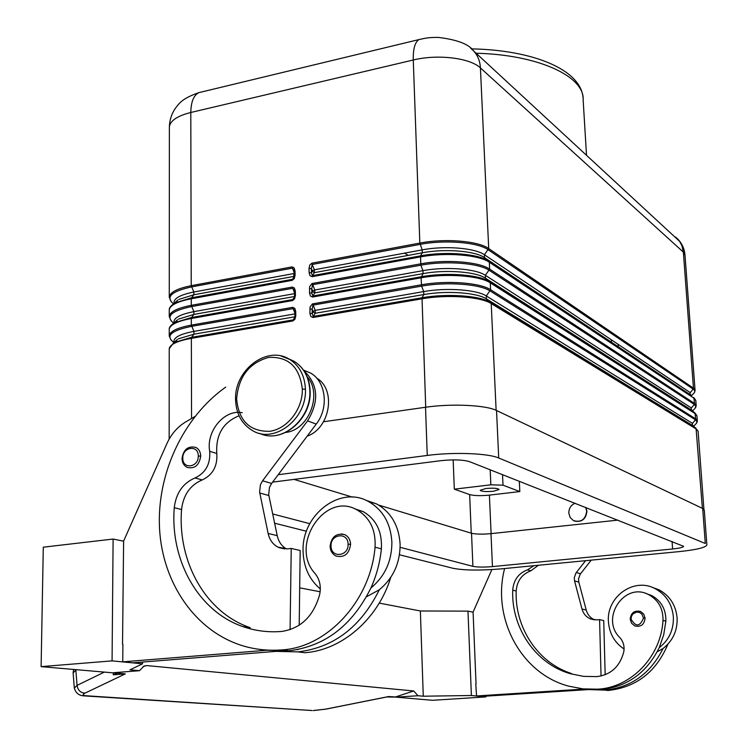 <?xml version="1.0" encoding="UTF-8"?>
<svg xmlns="http://www.w3.org/2000/svg" width="748" height="748" viewBox="0 0 748 748"><rect width="100%" height="100%" fill="white"/><g stroke="black" fill="none" stroke-linecap="round" stroke-linejoin="round"><path stroke-width="1.12" d="M313.15 311.514L312.234 313.515L312.14 309.139L313.15 311.514L315.207 310.383L423.705 291.58C446.463 287.447 476.85 289.654 486.294 295.956L692.526 423.396L692.162 424.546L693.574 426.108M312.739 291.131L311.822 293.104L311.738 288.756L312.739 291.131L314.786 290.018L422.947 270.664C445.63 266.41 475.934 268.738 485.359 275.301L691.395 407.987L691.021 409.137L692.433 410.736M312.337 270.87L311.42 272.805L311.336 268.485L312.337 270.87L314.375 269.766L422.19 249.879C444.808 245.494 475.017 247.953 484.433 254.769L690.264 392.653L689.899 393.794L691.292 395.411M312.346 271.44L314.431 272.627L314.375 269.766L312.159 264.474L311.336 268.485L309.018 268.317L309.102 272.646L311.42 272.805L312.384 275.666L314.431 272.627L422.302 252.805C444.92 248.448 475.148 250.889 484.564 257.658L690.423 394.813L488.818 261.155L489.332 262.239L694.209 398.366L695.827 400.619M169.469 126.206C170.796 120.316 177.902 115.744 190.796 112.49L413.27 59.999L419.834 243.072C444.864 238.173 478.365 240.95 488.706 248.579L484.433 254.769L484.564 257.658L488.818 261.155C478.561 253.778 445.341 251.104 420.507 255.881L422.302 252.805L422.19 249.879L419.834 243.072L311.888 263.193L312.159 264.474L420.096 244.381C444.882 239.538 478.056 242.287 488.294 249.823L693.162 389.072L693.452 388.156L488.706 248.579L480.422 67.918C480.048 61.168 477.785 55.52 473.652 50.976L679.642 241.389L682.017 245.952L683.363 252.113L685.009 255.274L695.051 390.222M309.42 288.597L311.738 288.756L312.561 284.736L420.844 265.194L420.507 255.881L312.384 275.666L312.159 276.685L420.329 256.919C445.415 252.104 478.982 254.797 489.332 262.239L489.641 269.102C479.29 261.753 445.696 259.107 420.572 263.876L311.991 283.539L309.653 286.615L309.504 292.945L311.822 293.104L312.795 295.993L314.852 292.889L423.05 273.618C445.743 269.374 476.065 271.692 485.489 278.219L691.554 410.166L694.929 412.924L489.753 281.753L490.277 282.847L695.35 413.747L696.968 415.907M309.822 308.989L312.14 309.139L312.973 305.119L421.591 286.129L421.077 277.817L423.05 273.618L422.947 270.664L420.844 265.194C445.714 260.482 478.972 263.09 489.239 270.346L694.294 404.406L694.593 403.49L489.641 269.102L485.359 275.301L485.489 278.219L489.753 281.753C479.487 274.647 446.173 272.122 421.255 276.76L312.795 295.993L312.571 297.031L421.077 277.817C446.247 273.132 479.907 275.685 490.277 282.847L490.595 289.747C480.225 282.679 446.528 280.182 421.33 284.81L312.402 303.922L310.055 306.998L309.906 313.365L312.234 313.515L313.197 316.451L315.263 313.272L313.16 312.084M312.701 303.847L315.207 310.383L315.263 313.272L423.807 294.553L423.705 291.58L421.591 286.129C446.547 281.557 479.907 284.016 490.183 291L695.444 419.815L695.734 418.889L490.595 289.747L486.294 295.956L486.424 298.891L692.685 425.584L696.07 428.361L490.707 302.482L491.221 303.576L696.5 429.193L698.108 431.269M425.715 407.23L422.012 297.769C447.005 293.263 480.422 295.647 490.707 302.482L486.424 298.891C476.981 292.618 446.575 290.439 423.807 294.553L422.012 297.769L313.197 316.451L312.982 317.489L421.825 298.835C447.08 294.291 480.842 296.694 491.221 303.576L496.12 410.315M294.235 275.629L295.086 275.227L295.002 270.916L294.385 271.627M293.553 278.359L294.16 271.365M294.123 276.9L292.449 279.313L293.646 278.209M173.227 303.632C165.439 296.9 171.535 291.327 191.497 286.923L292.262 268.177L293.973 270.056M295.002 270.916L294.086 267.849L291.991 266.905L191.226 285.699L190.796 112.49C190.992 101.906 193.657 95.295 198.818 92.659L201.483 92.013M292.225 280.332L292.449 279.313L191.525 297.779L191.264 298.779L292.225 280.332L294.273 278.611L295.086 275.227M294.59 295.853L295.432 295.451L295.357 291.122L294.731 291.804M294.59 295.918L294.226 290.028M294.488 297.059L292.795 299.546L294.001 298.415M173.012 322.575C165.532 316.133 171.713 310.803 191.544 306.577L292.608 288.335L294.319 290.224M295.357 291.122L294.441 288.036L292.337 287.073L191.273 305.343L191.264 298.779C177.949 301.369 170.638 304.894 169.328 309.363M292.571 300.565L292.795 299.546L191.572 317.498L191.31 318.498L292.571 300.565L294.628 298.854L295.432 295.451M294.852 317.33L293.151 319.892L294.366 318.741M172.797 341.64C165.626 335.487 171.89 330.382 191.6 326.343L292.954 308.625L294.665 310.504M294.946 316.189L295.797 315.806L295.722 311.439L294.871 311.832M294.572 310.308L295.086 312.103M294.936 316.254L294.862 311.86M292.917 320.929L293.151 319.892L191.619 337.32L191.357 338.339L292.917 320.929L294.983 319.218L295.797 315.806M295.722 311.439L294.796 308.335L292.683 307.353L191.329 325.109C176.883 327.839 169.516 331.523 169.226 336.142M354.655 508.78L363.032 511.557C376.16 519.121 382.275 531.548 381.387 548.826C380.012 562.449 376.515 575.511 370.896 588.012C352.252 625.524 324.941 646.44 288.943 650.76L266.737 650.246L122.756 661.849L122.887 644.411M242.202 412.7C224.465 409.072 205.934 431.213 209.702 451.306C210.553 464.022 205.663 472.904 195.032 477.953C182.942 483.152 176.014 493.072 174.265 507.714C169.889 561.683 199.838 613.968 246.373 627.722C257.751 631.209 269.542 632.443 281.744 631.443C300.967 628.432 313.618 616.1 319.686 594.426C321.257 586.339 319.723 579.373 315.086 573.548C289.111 545.769 324.613 491.184 356.787 509.771C369.877 517.429 375.964 529.902 375.047 547.209C370.643 600.429 327.559 647.329 282.024 649.89C268.616 650.928 255.648 649.601 243.128 645.898C195.527 631.611 162.503 583.225 159.539 528.649C156.613 473.998 183.12 417.3 225.718 387.118M307.213 376.842C322.762 393.925 308.84 430.081 285.773 432.419M316.619 378.067C336.46 389.437 330.289 428.211 307.176 436.14M336.095 556.045C344.389 557.858 349.223 553.922 350.597 544.245C350.326 539.729 348.418 536.55 344.865 534.698L341.331 533.876M187.234 467.425C194.751 469.052 199.249 465.284 200.716 456.121C200.558 451.97 198.931 449.062 195.836 447.388M630.265 619.204C631.069 612.677 634.519 610.097 640.615 611.481L643.729 614.108L645.075 618.082C644.337 624.627 640.914 627.245 634.809 625.926L631.63 623.29L630.265 619.279M104.374 672.078L77.072 685.383L75.847 670.227L76.876 669.712M311.953 710.535L86.291 695.78C82.617 695.472 82.196 694.583 85.029 693.115C80.541 692.872 77.886 690.292 77.072 685.383L74.333 688.085M75.847 670.227L73.117 672.863L74.314 687.954C75.595 692.872 78.727 695.509 83.711 695.846M113.303 672.845L113.257 674.827L116.894 673.677L114.089 672.938L41.112 666.636L43.291 547.19L113.107 539.046L112.069 660.877L142.522 663.813L129.965 669.834L139.502 670.694L113.743 672.695L125.327 673.883L113.257 674.827M85.029 693.115L125.327 673.883M86.291 695.78L83.963 695.911M408.268 255.386L404.556 253.133M123.616 541.187L113.107 539.046M473.082 612.173L467.968 611.135L420.367 610.985L379.245 603.103M320.144 591.771L299.696 587.844M278.172 474.718L427.248 455.448C453.344 451.923 488.135 453.241 498.72 458L705.289 543.487L702.69 508.49L496.532 410.502C485.985 405.061 451.427 403.406 425.528 407.258L323.519 421.76M396.066 697.155L432.512 700.296L485.845 696.902L471.399 695.509L423.274 696.21L417.982 695.734L397.057 697.099L388.754 696.528L325.595 709.141L313.964 710.441M378.647 505.068L471.53 533.259C475.98 534.278 482.469 534.399 490.997 533.642L617.988 520.112M272.599 482.123L440.965 460.675C453.484 459.375 463.031 459.711 469.604 461.675L683.635 546.321C683.139 547.368 679.455 548.247 672.602 548.976L492.455 566.601C483.891 567.311 477.374 567.227 472.904 566.348L400.133 547.312M386.735 696.977L395.094 697.089L413.691 690.974L417.982 695.734M706.888 544.834C705.99 547.499 696.837 549.743 679.427 551.585L500.992 568.882C480.141 570.612 464.162 570.415 453.054 568.302L399.479 554.764M388.549 696.612L325.67 709.169L313.16 710.581M143.13 666.515L146.795 665.58L413.691 690.974M114.089 672.938L117.567 672.396M146.795 665.58L144.065 666.029L139.502 670.694M420.367 610.985L423.274 696.21M467.968 611.135L471.399 695.509M485.807 696.136L485.845 696.902M491.866 569.593L473.082 612.098L476.046 683.906M589.218 689.544L481.357 696.425L476.551 695.958L584.328 689.058L600.775 689.572C627.151 686.907 646.637 672.948 659.212 647.693C669.105 639.97 673.817 629.666 673.359 616.773C672.013 603.898 665.926 594.51 655.098 588.611C633.79 576.951 606.039 597.072 608.451 622.018C609.452 633.696 614.66 642.7 624.084 649.012M142.531 662.055L142.522 663.813M194.891 416.524L185.588 422.003C177.435 426.949 171.217 434.139 166.916 443.583L123.616 541.066L122.522 644.374M41.112 666.636L112.069 660.877M591.229 560.13L580.158 574.277L578.522 578.999L578.812 582.122L586.217 610.022C587.563 614.697 590.368 617.979 594.623 619.858L590.424 618.895C586.152 616.997 583.337 613.706 581.981 609.003L574.558 580.934L574.268 577.793L575.913 573.043L585.581 560.682M601.046 676.033L599.587 619.643L603.73 620.606L605.16 674.761M475.775 683.878L476.551 695.958M599.587 619.643L596.698 619.886L590.424 618.895M538.429 565.254L530.874 570.799C521.926 574.174 517.027 580.906 516.176 591.014C514.727 627.394 537.775 662.831 571.379 673.481M652.134 587.311L658.932 589.779C669.703 595.642 675.762 604.973 677.108 617.773C677.576 630.583 672.891 640.821 663.055 648.488C650.554 673.574 631.19 687.44 604.945 690.095L588.592 689.581M663.055 648.488L657.165 651.873M646.225 593.622L651.573 595.501C661.335 600.906 666.103 609.461 665.87 621.177L663.719 634.743L659.212 647.693M533.941 565.684L527.48 569.864C518.495 573.249 513.577 580.027 512.726 590.172C511.183 627.647 535.596 664.009 570.574 673.78L583.562 676.36L596.876 676.631C610.957 674.761 619.924 666.496 623.776 651.835C624.702 646.356 623.383 641.597 619.812 637.567C599.887 618.278 624.636 581.383 648.703 594.669C658.464 600.111 663.233 608.704 662.99 620.438C661.12 656.482 631.097 687.739 597.605 689.179L582.991 688.88L568.704 686.15C520.739 673.593 491.623 617.67 504.62 568.536M667.917 644.178C656.202 671.985 636.239 687.421 608.049 690.479L604.945 690.095M575.081 503.217C570.93 505.096 568.845 508.388 568.817 513.081L570.172 517.504L573.417 520.589C581.084 522.721 585.506 519.561 586.694 511.127L585.712 507.396M574.595 521.113C581.897 522.366 586.002 519.065 586.909 511.202L585.927 507.481M122.756 661.849L132.91 662.831L279.378 651.097M286.456 548.929C281.65 546.105 278.565 541.674 277.209 535.643L268.7 494.662L269.458 487.462L271.618 483.442L316.245 424.079C329.073 407.838 326.025 381.62 310.57 373.037L303.828 370.223M299.209 625.235L300.172 550.5L291.234 548.434L290.084 629.694M298.302 649.46L297.19 649.675M304.006 370.793C318.246 384.556 319.433 401.246 307.568 420.872L262.567 480.796L260.388 484.854L259.621 492.119L268.13 533.455C269.561 539.785 272.833 544.348 277.938 547.134L287.335 548.864L291.234 548.434M239.051 415.766C223.082 422.302 215.667 434.869 216.789 453.475C217.649 466.107 212.787 474.924 202.212 479.935C190.179 485.097 183.297 494.952 181.568 509.5C177.426 561.785 205.625 612.621 250.187 627.656M366.501 596.773L379.329 589.761C360.863 626.918 333.767 647.618 298.022 651.882L275.965 651.377M306.456 531.248L274.61 523.198M320.322 588.919C309.41 579.747 303.66 567.321 303.09 551.65C301.201 515.409 339.704 485.19 368.222 501.384C382.78 509.622 390.671 523.207 391.887 542.141C391.877 561.103 384.874 576.399 370.896 588.012M379.329 589.761C393.196 578.26 400.124 563.113 400.124 544.329C398.89 525.564 391.045 512.1 376.581 503.928L365.856 500.253M390.774 577.363C378.123 618.961 341.799 650.311 304.716 652.724L298.022 651.882M485.882 488.5C493.418 487.874 497.813 488.21 499.094 489.51L493.4 491.258C485.966 491.875 481.581 491.548 480.225 490.267L485.882 488.5M519.327 481.254L519.823 491.567L489.398 495.12C480.758 495.961 474.167 495.774 469.641 494.568L454.317 489.173L453.157 459.88M454.317 489.173L490.847 484.816L503.011 485.181L519.823 491.567M309.906 313.365L310.841 316.498L312.982 317.489M309.504 292.945L310.439 296.049L312.571 297.031M309.102 272.646L310.037 275.722L312.159 276.685M311.888 263.193L309.822 264.923L309.018 268.317M294.029 479.393L352.411 497.111M309.794 523.665L272.683 513.96M692.162 424.546L692.685 425.584M691.021 409.137L692.386 410.848M689.899 393.794L690.423 394.813L484.536 257.639L488.837 261.174M169.31 328.737C170.628 324.436 177.959 321.023 191.31 318.498L191.329 325.109L193.947 331.392L193.956 334.197L178.389 338.835M294.899 313.898L193.947 331.392C180.249 333.973 173.583 337.442 173.957 341.799M294.544 293.637L193.891 311.645L193.9 314.431L178.622 319.097M169.235 316.769C169.525 311.963 176.874 308.157 191.273 305.343L193.891 311.645C180.174 314.319 173.527 317.928 173.966 322.463M294.198 273.497L193.835 292.01L193.844 294.777L178.856 299.452M169.254 297.498C169.534 292.524 176.865 288.588 191.226 285.699L193.835 292.01C180.1 294.777 173.48 298.527 173.985 303.249M694.378 392.663L695.079 390.55L693.452 388.156L683.363 252.113L480.422 67.918C470.24 57.942 437.589 53.959 413.27 59.999C413.036 49.63 414.738 42.973 418.366 40.009M695.818 400.423L693.807 397.562L694.593 403.49L696.21 405.79L695.547 407.8M312.299 283.464L314.786 290.018L314.852 292.889L312.748 291.711M696.949 415.729L694.929 412.924L695.734 418.889L697.351 421.105L696.725 423.003M696.07 428.361L702.372 508.331M291.991 266.905L294.179 272.683M292.337 287.073L294.534 292.833M292.683 307.353L294.88 313.103M675.594 237.051L677.716 239.005C681.97 243.409 684.392 248.691 684.981 254.853M473.456 50.77L470.763 48.349M259.593 433.373C281.856 444.19 311.617 419.31 310.139 391.316C309.56 377.936 304.314 368.007 294.413 361.49C304.099 367.866 309.242 377.721 309.859 391.045C311.28 418.366 282.996 443.125 261.248 434.046M294.413 361.48L289.944 359.582C299.649 365.987 304.81 375.879 305.418 389.269L302.332 389.119C302.846 409.072 287.372 428.987 269.682 431.306C249.841 431.68 238.818 420.946 236.63 399.105C238.444 376.786 249.121 362.883 268.682 357.394C288.504 356.469 299.724 367.044 302.332 389.119M281.052 355.992L289.7 359.433M235.583 399.572L236.63 399.105M381.387 548.826L375.047 547.209M331.046 546.04C330.345 533.792 348.185 531.8 348.091 544.207C348.792 556.559 330.878 558.41 331.046 546.04L330.307 546.433M348.091 544.207L350.597 544.245M198.276 456.037C198.669 467.556 182.428 469.725 182.811 458.159C182.409 446.734 198.585 444.443 198.276 456.037L200.716 456.121M643.495 618.082L641.868 614.099L639.577 612.462L636.838 612.042L633.06 613.781L631.48 616.202L631.041 619.092C635.725 627.17 639.867 626.843 643.495 618.082L645.075 618.082M475.494 53.22C538.869 54.604 585.347 76.82 583.113 100.335M427.248 455.448L425.528 407.258M498.72 458L496.532 410.502M691.517 395.701L692.966 394.112C695.294 392.307 695.36 390.624 693.162 389.072L690.264 392.653M492.455 566.601L490.997 533.642M672.602 548.976L672.078 541.412M472.904 566.348L471.53 533.259M586.217 610.022L581.981 609.003M578.812 582.122L574.558 580.934M580.532 573.772L576.287 572.529M527.48 569.864L530.874 570.799M512.726 590.172L516.176 591.014M662.99 620.438L665.87 621.177M597.605 689.179L600.775 689.572M268.13 533.455L277.209 535.643M259.771 493.007L268.85 495.541M262.567 480.796L271.618 483.442M307.568 420.872L316.245 424.079M216.789 453.475L209.702 451.306M202.212 479.935L195.032 477.953M181.568 509.5L174.265 507.714M288.943 650.76L282.024 649.89M305.418 389.269C307.026 418.702 274.628 443.975 252.88 430.801M503.011 485.181L502.525 474.634M490.847 484.816L490.174 469.772M491.109 533.623L489.398 495.12M471.249 533.174L469.641 494.568M618.231 346.717L618.072 344.295M294.918 316.778L193.956 334.197L191.619 337.32L174.574 342.378M169.3 348.222C170.619 344.08 177.968 340.779 191.357 338.339L191.553 418.487M294.562 296.507L193.9 314.431L191.572 317.498L174.836 322.584M294.207 276.339L193.844 294.777L191.525 297.779L175.097 302.884M692.526 423.396L695.444 419.815L697.033 421.769L695.967 423.892M691.395 407.987L694.294 404.406L695.892 406.482L694.761 408.726M288.335 358.666L294.17 361.34M693.564 426.285L698.099 431.091M691.115 395.365L690.404 394.804M174.649 343.173L177.388 339.414L173.48 343.014L169.226 348.708L169.16 439.123M174.546 323.547L177.613 319.676L173.732 323.22C170.553 325.53 169.057 327.54 169.235 329.242L169.235 335.73L170.965 340.041M174.499 304.015L177.837 300.041L173.994 303.529C170.628 305.979 169.048 308.092 169.254 309.887L169.244 316.339L171.105 320.92M473.652 50.976C468.996 44.207 457.206 39.681 438.272 37.4C427.538 37.4 425.734 38.157 419.123 39.541L198.818 92.659C181.483 98.661 179.043 103.701 175.228 108.488C171.507 114.061 169.553 120.222 169.375 126.964L169.263 297.05L171.255 301.911M293.291 278.714L293.684 278.153M293.665 298.92L294.048 298.359M294.039 319.246L294.413 318.676M289.944 359.582C267.438 344.688 234.264 369.877 235.583 399.544C236.078 413.925 241.875 424.368 252.974 430.848M363.032 511.557L356.618 509.687M336.142 556.063C332.336 554.137 330.317 550.883 330.083 546.302C331.458 536.699 336.404 532.838 344.931 534.726M195.873 447.416C188.075 445.714 183.456 449.389 182.026 458.449C182.129 462.647 183.877 465.639 187.271 467.435M640.681 611.509C634.463 610.088 630.966 612.668 630.199 619.241L631.574 623.262L634.809 625.926M85.337 695.967L311.748 710.497M471.418 48.872C532.445 49.985 580.626 69.358 583.019 97.539M583.122 99.54L586.497 154.958M73.117 672.807L73.631 669.432M698.108 431.353L703.98 510.211M704.298 510.192L706.888 544.983M571.266 673.443L567.984 672.976M651.508 595.464L648.572 594.613M284.792 548.948L278.929 547.601M303.529 370.092L310.719 373.121M242.941 626.59L250.038 627.6M611.303 339.76L611.462 342.21M294.273 318.91L294.936 316.217M696.182 405.472L695.827 400.704M172.676 341.556L173.947 342.724M293.917 298.574L294.59 295.881M697.323 420.806L696.968 415.991M172.9 322.5L173.704 323.239M293.88 269.86L294.16 271.356M695.434 424.34L693.826 426.098M694.929 412.924L691.554 410.166M694.2 409.193L692.667 410.867M376.599 503.928L368.24 501.394M658.895 589.761L655.052 588.592"/></g></svg>
